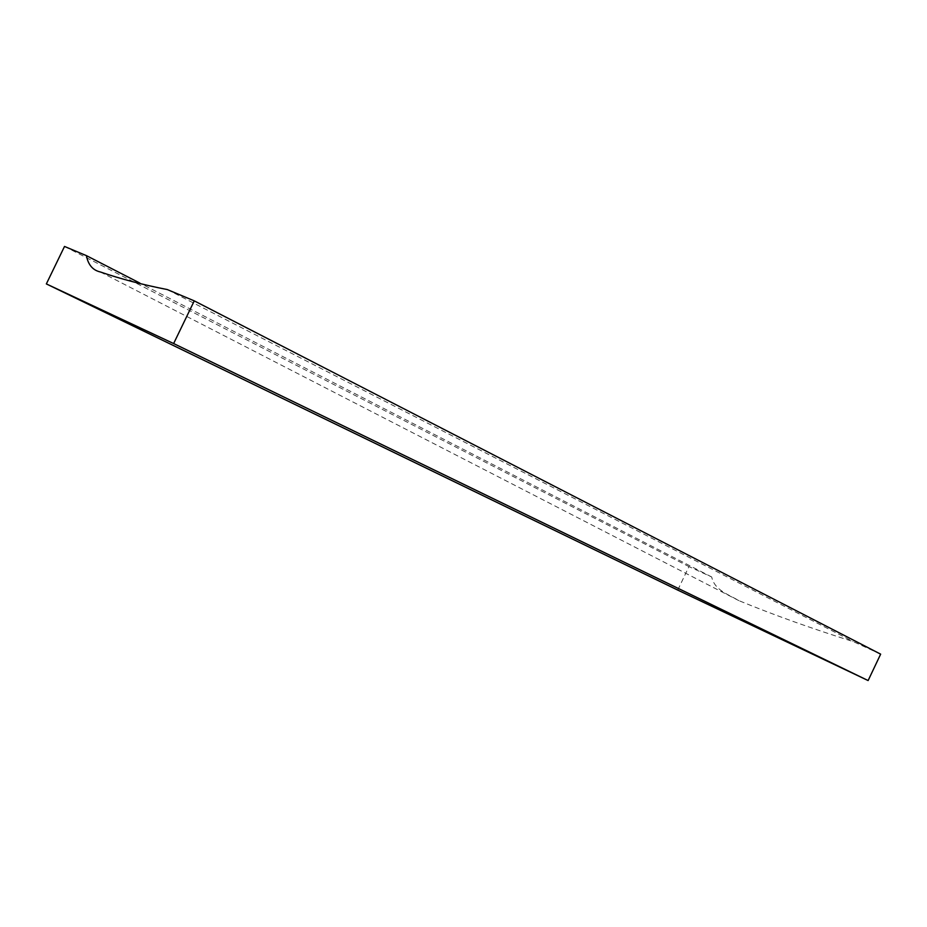 <?xml version="1.0" encoding="UTF-8"?>
<svg xmlns="http://www.w3.org/2000/svg" width="927" height="927" viewBox="0 0 927 927"><rect width="100%" height="100%" fill="white"/><g stroke="black" fill="none" stroke-linecap="round" stroke-linejoin="round"><path stroke-width="0.7" stroke-dasharray="4.63 3.48" d="M880.65 654.149L853.06 641.542C811.867 628.599 773.802 614.96 738.9 600.65C728.761 594.508 714.555 590.406 711.693 576.976L688.958 566.594L677.753 590.093M64.519 246.443L688.958 566.594M167.3 289.56L853.06 641.542M711.693 576.976L139.884 283.106M100.336 271.97L738.9 600.65"/><path stroke-width="1.39" d="M868.124 680.557L880.65 654.149L194.264 300.869L167.3 289.56C142.932 284.798 120.614 278.934 100.336 271.97C92.804 270.267 88.169 264.821 86.42 255.632L64.519 246.443L46.35 283.917L677.753 590.093L868.124 680.557L173.639 343.546L194.264 300.869M173.639 343.546L46.35 283.917M139.884 283.106L86.42 255.632"/></g></svg>
